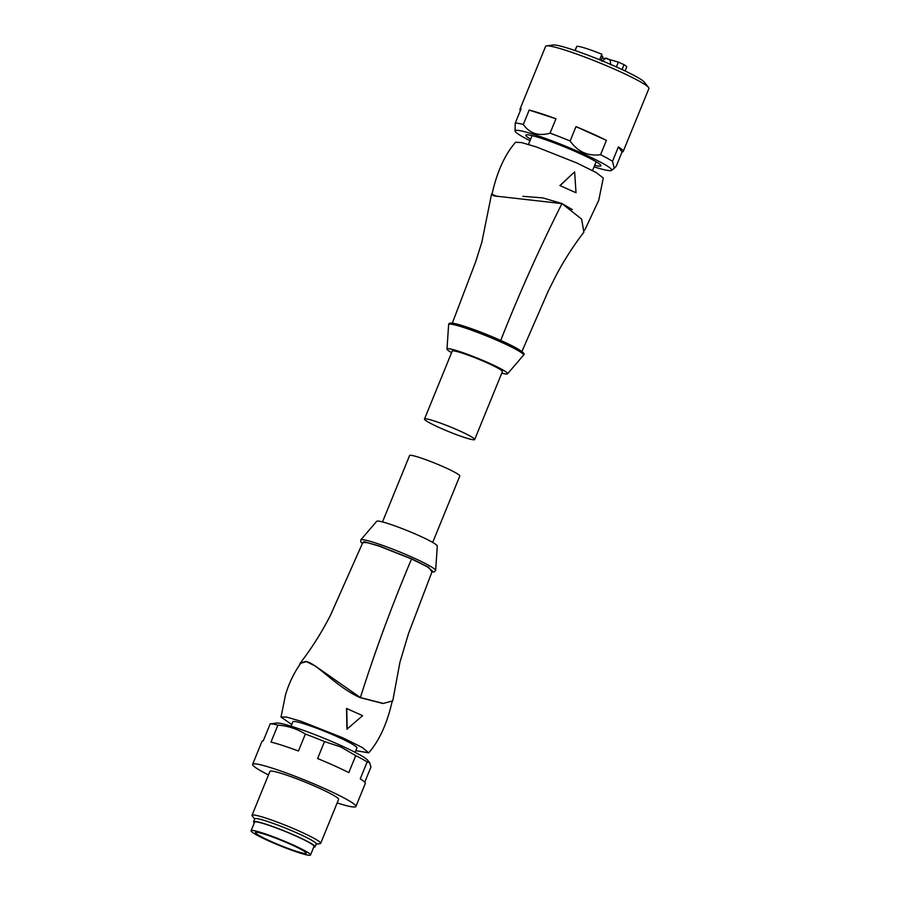 <?xml version="1.0" encoding="UTF-8"?>
<svg xmlns="http://www.w3.org/2000/svg" width="900" height="900" viewBox="0 0 900 900"><rect width="100%" height="100%" fill="white"/><g stroke="black" fill="none" stroke-linecap="round" stroke-linejoin="round"><path stroke-width="1.35" d="M623.227 151.425L648.911 88.504A55.777 5.107 -157.8 0 0 648.551 87.48A55.777 5.107 -157.8 0 0 604.732 64.98A55.777 5.107 -157.8 0 0 549.923 46.08A55.777 5.107 -157.8 0 0 546.581 45.866A55.777 5.107 -157.8 0 0 545.614 46.35L519.941 109.282A55.777 5.107 22.2 0 1 521.1 108.776L515.239 123.131A55.777 5.107 22.2 0 1 518.377 123.379A55.777 5.107 22.2 0 1 523.327 124.436L529.189 110.07A55.777 5.107 22.2 0 1 555.941 118.778L550.08 133.144A55.777 5.107 22.2 0 1 570.127 140.996L575.989 126.63A55.777 5.107 22.2 0 1 606.42 140.355L600.559 154.721A55.777 5.107 22.2 0 1 612.518 161.291L618.379 146.925A55.777 5.107 22.2 0 1 623.227 151.425A55.777 5.107 22.2 0 1 622.058 151.931L616.196 166.297L614.25 168.289L612.518 161.291M529.999 140.715A52.178 4.781 22.2 0 1 515.036 131.006A52.178 4.781 22.2 0 1 519.086 130.5A52.178 4.781 22.2 0 1 575.415 150.322A52.178 4.781 22.2 0 1 611.528 170.393A52.178 4.781 22.2 0 1 607.669 170.438A52.178 4.781 22.2 0 1 594.045 166.849M600.559 154.721C587.914 156.352 577.766 151.785 570.127 140.996M550.08 133.144C538.661 136.44 529.74 133.537 523.327 124.436M648.551 87.48L644.4 82.192A49.86 4.567 -157.8 0 0 605.216 62.089A49.86 4.567 -157.8 0 0 556.234 45.191A49.86 4.567 -157.8 0 0 553.252 45L546.581 45.866M530.618 139.185A40.511 3.712 22.2 0 1 525.87 135.157A40.511 3.712 22.2 0 1 528.986 134.966A40.511 3.712 22.2 0 1 571.748 149.94A40.511 3.712 22.2 0 1 600.885 165.769A40.511 3.712 22.2 0 1 597.758 165.971A40.511 3.712 22.2 0 1 594.675 165.319M520.414 110.453A55.777 5.107 22.2 0 1 519.941 109.282M515.239 123.131L515.036 131.006M622.058 151.931L618.379 146.925M606.42 140.355L575.989 126.63M555.941 118.778L529.189 110.07M450.349 323.831L453.96 323.438L465.615 326.678L501.277 340.695L517.972 349.02L522.832 353.419M501.784 373.14A32.715 3.004 -157.8 0 0 507.544 373.815A32.715 3.004 -157.8 0 0 489.476 363.296A32.715 3.004 -157.8 0 0 446.996 349.11A32.715 3.004 -157.8 0 0 451.575 352.654M521.471 352.541L548.336 290.902L555.986 275.636C564.154 260.213 573.457 245.722 583.886 232.178L581.614 219.094L561.96 203.602L493.819 195.874L491.546 194.186L492.165 193.309M492.007 194.31L493.729 195.829M572.344 209.621L561.836 203.49L542.644 197.865L522.821 196.335M496.957 196.403L492.019 194.231C496.957 171.934 504.81 154.609 515.587 142.234L521.82 142.627L536.546 147.004L576.99 163.046L596.25 172.586L603.27 178.02L598.748 200.295L584.809 230.04M560.137 185.591L574.639 171.855L559.901 185.558L576.011 192.746L559.901 185.558M574.639 171.855L576.011 192.746M599.614 59.771L601.875 54.236A27.113 2.486 -157.8 0 0 578.587 46.429A27.113 2.486 -157.8 0 0 576.832 46.35L575.111 50.557M625.095 70.965L626.704 67.05A27.113 2.486 -157.8 0 0 624.026 64.654L622.046 69.514M601.268 55.71L602.719 56.363L601.087 60.379M606.803 58.646L610.076 59.681L609.84 60.266M616.376 66.926L618.356 62.1L624.026 64.654M610.076 59.681L618.356 62.1M605.239 58.646L606.96 58.275M605.486 58.039L604.822 58.748L602.179 57.701M574.898 50.479L576.697 46.665M424.485 419.051L452.216 351.101A27.113 2.486 22.2 0 1 487.384 362.959A27.113 2.486 22.2 0 1 502.414 371.588L474.683 439.537A27.113 2.486 -157.8 0 0 459.664 430.909A27.113 2.486 -157.8 0 0 424.485 419.051A27.113 2.486 -157.8 0 0 439.515 427.68A27.113 2.486 -157.8 0 0 474.683 439.537M360.72 539.955L376.74 521.269A32.715 3.004 22.2 0 1 419.119 535.68A32.715 3.004 22.2 0 1 437.287 545.974L435.656 570.533A40.477 3.712 -157.8 0 0 413.201 557.719A40.477 3.712 -157.8 0 0 360.72 539.955L360.81 542.002L362.419 543.566M300.397 662.895C311.782 648.113 321.806 632.239 330.469 615.262L362.812 542.543L367.436 542.689L379.069 546.086L411.536 558.956L427.061 566.663L432.349 570.915L408.589 633.352L399.971 662.096L392.749 700.886L383.299 703.44L360.394 697.567L315.236 665.989L306.079 661.41L300.397 662.895L299.498 664.999M315.484 666.169L306.416 661.635L300.679 663.3C293.906 672.998 288.866 683.482 285.536 694.778L281.014 717.064L291.746 724.523M382.691 703.429L360.18 697.635C336.555 687.319 315.225 661.972 305.91 661.601L300.769 663.176M355.804 750.656L368.696 752.839L362.363 747.551L342.495 737.663L301.084 721.283L286.47 717.053L281.014 717.064M382.5 521.933L409.59 455.535A27.113 2.486 22.2 0 1 444.769 467.392A27.113 2.486 22.2 0 1 459.799 476.021L432.697 542.419M355.118 752.332L356.918 747.911A34.594 3.172 -157.8 0 0 337.748 736.909A34.594 3.172 -157.8 0 0 292.871 721.778L291.06 726.199M277.909 725.119C287.921 725.884 297.067 728.854 305.348 734.051L298.429 751.005A55.777 5.107 -157.8 0 0 270.99 742.072L277.909 725.119A55.777 5.107 22.2 0 0 270.18 723.881L276.548 723.038A49.86 4.567 22.2 0 1 340.369 745.279A49.86 4.567 22.2 0 1 367.695 760.241L369.664 762.739L370.935 767.059L364.736 782.246M305.348 734.051A55.777 5.107 22.2 0 1 324.517 741.566L340.796 746.944L355.725 755.64A55.777 5.107 22.2 0 1 367.166 761.918L369.664 762.739M268.481 774.934A55.777 5.107 22.2 0 1 252.619 764.336A55.777 5.107 22.2 0 1 324.979 788.726A55.777 5.107 22.2 0 1 355.905 806.49A55.777 5.107 22.2 0 1 337.151 802.957M355.905 806.49L365.287 783.506A55.777 5.107 -157.8 0 0 360.248 778.871L367.166 761.918M355.725 755.64L348.806 772.594A55.777 5.107 -157.8 0 0 334.361 765.742A55.777 5.107 -157.8 0 0 317.599 758.531L324.517 741.566M270.18 723.881L263.261 740.835A55.777 5.107 -157.8 0 0 261.99 741.352L252.619 764.336M254.678 819.067L252.248 815.974A37.08 3.397 22.2 0 1 252.011 815.299L269.921 771.401A37.08 3.397 22.2 0 1 318.037 787.613A37.08 3.397 22.2 0 1 338.591 799.425L320.681 843.322A37.08 3.397 22.2 0 1 320.04 843.637L316.136 844.144M252.011 815.299A37.08 3.397 22.2 0 1 300.116 831.51A37.08 3.397 22.2 0 1 320.681 843.322M254.317 822.836A33.188 3.038 22.2 0 1 253.597 821.711L254.768 818.842A33.188 3.038 22.2 0 1 297.832 833.355A33.188 3.038 22.2 0 1 316.226 843.919L315.056 846.788A33.188 3.038 22.2 0 1 313.751 847.102M253.597 821.711A33.188 3.038 22.2 0 1 296.651 836.224A33.188 3.038 22.2 0 1 315.056 846.788M251.089 830.745L254.61 822.127A32.096 2.936 22.2 0 1 296.246 836.168A32.096 2.936 22.2 0 1 314.044 846.383L310.522 855A32.096 2.936 22.2 0 1 268.886 840.96A32.096 2.936 22.2 0 1 251.089 830.745A32.096 2.936 22.2 0 1 292.736 844.785A32.096 2.936 22.2 0 1 310.522 855M290.993 844.504A27.427 2.509 22.2 0 1 306.202 853.234A27.427 2.509 22.2 0 1 270.619 841.241A27.427 2.509 22.2 0 1 255.42 832.511A27.427 2.509 22.2 0 1 290.993 844.504M362.61 715.646L346.939 729.191L346.511 708.457L362.61 715.646M347.175 729.236L346.748 708.491M501.165 342.169A40.477 3.712 22.2 0 1 523.564 355.129L523.733 354.814C525.679 354.173 522.09 349.999 501.322 340.706C488.329 334.901 476.1 330.12 464.625 326.351C450.011 321.637 448.988 323.077 448.718 324.202L448.627 324.54A40.477 3.712 22.2 0 1 501.165 342.169M500.647 340.594C519.03 293.974 539.471 248.31 561.96 203.602M362.441 543.51L363.904 541.642L379.204 545.94L412.178 559.046L428.692 567.27L431.944 571.871M411.536 558.956C391.95 605.385 374.906 651.589 360.394 697.567M611.528 170.393L614.25 168.289M507.544 373.815L523.564 355.129M596.126 161.741L592.538 170.561M601.965 61.301C608.04 55.496 607.185 60.176 608.209 59.108C608.141 60.367 610.627 57.161 610.627 64.834M532.08 135.608L528.48 144.416M451.935 324.169L475.695 261.72L481.86 242.134L491.546 194.186M446.996 349.11L448.627 324.54M435.656 570.533L434.205 571.928L431.921 571.928M368.696 752.839C379.395 740.621 387.259 723.285 392.287 700.852"/></g></svg>
